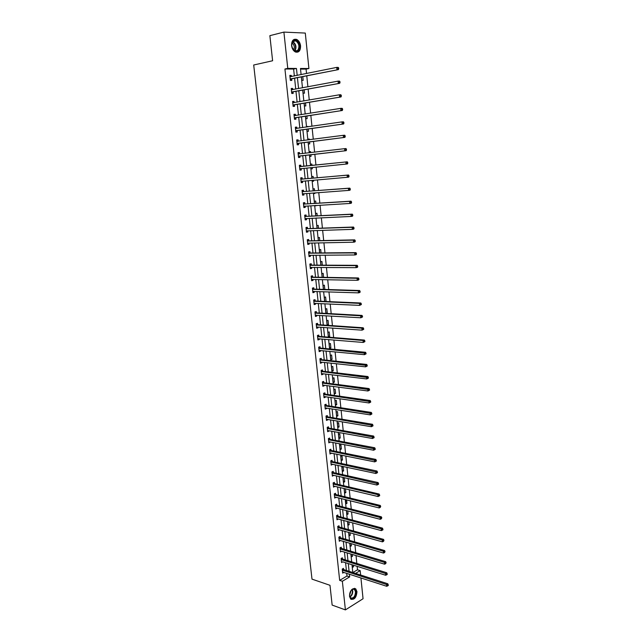 <?xml version="1.0" encoding="UTF-8"?>
<svg xmlns="http://www.w3.org/2000/svg" width="642" height="642" viewBox="0 0 642 642"><rect width="100%" height="100%" fill="white"/><g stroke="black" fill="none" stroke-linecap="round" stroke-linejoin="round"><path stroke-width="0.96" d="M349.497 596.282C350.059 590.271 352.145 587.799 355.756 588.866L356.96 591.659C356.406 597.662 354.312 600.126 350.684 599.05L349.497 596.282M291.58 45.59C291.572 40.719 293.274 38.664 296.668 39.427C298.811 40.566 300.111 42.709 300.568 45.871C300.568 50.75 298.859 52.796 295.44 52.002C293.33 50.87 292.038 48.736 291.58 45.59M360.924 577.912L363.051 598.745L345.404 609.9L332.147 605.085L329.988 585.303L311.996 579.132L253.702 65.002L272.609 60.757L269.865 35.663L283.9 32.1L305.295 33.071L308.914 68.517L300.464 68.469L301.098 74.616M306.539 73.517L306.082 69.103L308.914 68.517M352.875 572.528L357.498 569.791L357.137 566.308M356.848 563.451L356.029 555.523M355.74 552.682L354.922 544.689M354.633 541.864L353.798 533.799M353.509 530.998L352.675 522.853M352.394 520.068L351.543 511.851M351.262 509.09L350.412 500.792M350.131 498.056L349.272 489.686M348.991 486.965L348.125 478.515M347.844 475.818L346.969 467.296M346.696 464.615L345.813 456.013M345.54 453.364L344.65 444.681M344.377 442.049L343.478 433.286M343.213 430.67L342.306 421.834M342.034 419.242L341.119 410.318M340.854 407.75L339.931 398.754M339.674 396.21L338.735 387.118M338.478 384.598L337.54 375.434M337.283 372.938L336.336 363.685M336.079 361.205L335.116 351.872M334.867 349.425L333.896 340.003M333.647 337.572L332.676 328.07M332.428 325.663L331.441 316.073M331.2 313.697L330.205 304.011M329.964 301.66L328.961 291.893M328.72 289.566L327.709 279.703M327.468 277.408L326.449 267.457M326.216 265.178L325.189 255.147M324.956 252.892L323.913 242.764M323.688 240.541L322.637 230.317M322.412 228.119L321.353 217.807M321.128 215.64L320.061 205.231M319.844 203.089L318.761 192.584M318.544 190.465L317.453 179.872M317.244 177.786L316.145 167.089M315.936 165.034L314.829 154.265M314.612 152.17L313.505 141.384M313.288 139.242L312.173 128.44M311.948 126.233L310.84 115.416M310.608 113.161L309.492 102.327M309.259 100.024L308.144 89.166M307.903 86.806L306.78 75.933M357.498 569.791L360.178 570.642L360.627 575.023M306.082 69.103L300.528 69.079M301.427 77L301.772 80.346L303.176 80.33L302.807 76.727M302.791 90.153L303.112 93.202L304.509 93.17L304.172 89.904M304.147 103.242L304.436 105.994L305.833 105.938L305.528 103.001M305.247 113.827L306.643 113.77L305.247 113.827M305.504 116.25L305.761 118.714L307.149 118.642L306.876 116.033M307.991 126.811L306.571 126.514L306.619 127.012M306.844 129.194L307.069 131.369L308.457 131.281L308.216 129.002M309.332 139.755L309.259 139.025L307.879 139.129L307.959 139.932M308.184 142.067L308.377 143.96L309.757 143.856L309.556 141.89M310.664 152.627L310.551 151.56L309.179 151.681L309.292 152.788M309.508 154.874L309.677 156.488L311.049 156.359L310.88 154.722M311.988 165.435L311.843 164.023L310.479 164.159L310.624 165.572M310.832 167.618L310.969 168.942L312.341 168.798L312.205 167.482M313.304 178.131L313.127 176.422L311.763 176.582L311.94 178.251M312.156 180.33L312.261 181.341L313.617 181.172L313.521 180.209M314.612 190.762L314.403 188.756L313.047 188.933L313.248 190.867M313.465 192.969L313.537 193.667L314.893 193.483L314.829 192.873M315.912 203.329L315.671 201.026L314.323 201.227L314.548 203.41M314.773 205.544L316.137 205.464M317.204 215.824L316.939 213.24L315.591 213.449L315.848 215.889M316.073 218.047L316.843 218.015M318.496 228.255L318.199 225.382L316.859 225.615L317.132 228.303M319.772 240.622L319.443 237.468L318.111 237.717L318.416 240.654M321.048 252.924L320.695 249.489L319.363 249.754L319.692 252.94M322.316 265.162L321.931 261.446L320.607 261.735L320.96 265.154M323.576 277.336L323.159 273.348L321.843 273.652L322.22 277.312M324.828 289.446L324.387 285.184L323.07 285.505L323.48 289.406M324.298 297.302L324.724 301.435L326.072 301.475L325.606 296.965L324.298 297.302M326.377 313.424L327.284 313.176L326.818 308.682L325.518 309.035L325.967 313.4M326.73 320.711L327.195 325.189L328.487 324.812L328.03 320.342L326.73 320.711M327.934 332.331L328.399 336.785L329.691 336.392L329.226 331.938L327.934 332.331M329.137 343.887L329.595 348.317L330.879 347.908L330.421 343.486L329.137 343.887M330.325 355.387L330.782 359.793L332.066 359.368L331.609 354.97L330.325 355.387M331.513 366.831L331.97 371.22L333.246 370.779L332.797 366.397L331.513 366.831M332.7 378.218L333.15 382.584L334.426 382.126L333.968 377.769L332.7 378.218M333.872 389.55L334.322 393.891L335.589 393.418L335.14 389.084L333.872 389.55M335.044 400.817L335.493 405.142L336.753 404.653L336.312 400.335L335.044 400.817M336.207 412.036L336.657 416.337L337.909 415.831L337.467 411.538L336.207 412.036M337.371 423.198L337.812 427.476L339.064 426.962L338.623 422.685L337.371 423.198M338.519 434.305L338.96 438.566L340.212 438.029L339.77 433.775L338.519 434.305M339.666 445.355L340.108 449.593L341.351 449.047L340.91 444.818L339.666 445.355M340.814 456.358L341.247 460.571L342.483 460.009L342.05 455.796L340.814 456.358M341.945 467.304L342.379 471.493L343.614 470.915L343.181 466.726L341.945 467.304M344.232 477.64L343.077 478.194L343.51 482.367L344.738 481.773L344.313 477.656M344.955 488.658L344.2 489.027L344.634 493.184L345.861 492.574L345.468 488.779M345.701 499.628L345.749 503.946L346.969 503.328L346.608 499.853M346.463 510.534L346.865 514.659L348.076 514.025L347.747 510.863M347.571 521.473L347.972 525.325L349.184 524.674L348.887 521.826M348.702 532.362L349.071 535.934L350.275 535.268L350.01 532.732M349.826 543.196L350.171 546.486L351.367 545.82L351.134 543.581M350.941 553.982L351.254 556.999L352.458 556.309L352.257 554.383M352.057 564.711L352.346 567.456L353.533 566.758L353.365 565.129M294.357 75.981L293.627 69.039L284.928 68.999L339.666 580.368L346.985 576.026L346.696 573.29M346.399 570.449L345.581 562.681M345.284 559.856L344.457 552.016M344.16 549.207L343.334 541.302M343.037 538.51L342.194 530.533M341.905 527.764L341.054 519.707M340.766 516.962L339.915 508.833M339.626 506.105L338.767 497.903M338.478 495.191L337.604 486.917M337.323 484.228L336.448 475.882M336.167 473.21L335.276 464.784M334.996 462.144L334.105 453.637M333.832 451.013L332.925 442.434M332.652 439.834L331.737 431.175M331.465 428.591L330.55 419.852M330.277 417.3L329.354 408.481M329.081 405.945L328.15 397.053M327.885 394.533L326.938 385.561M326.674 383.065L325.727 374.013M325.462 371.541L324.499 362.401M324.242 359.961L323.271 350.741M323.022 348.317L322.043 339.008M321.786 336.617L320.799 327.227M320.551 324.852L319.555 315.374M319.307 313.031L318.296 303.465M318.055 301.146L317.036 291.5M316.795 289.197L315.776 279.463M315.535 277.192L314.5 267.369M314.267 265.122L313.224 255.211M312.983 252.988L311.932 242.989M311.699 240.798L310.64 230.703M310.415 228.536L309.34 218.352M309.115 216.218L308.032 205.938M307.815 203.827L306.724 193.459M306.499 191.372L305.399 180.916M305.183 178.853L304.075 168.3M303.859 166.27L302.743 155.645M302.526 153.582L301.403 142.941M301.178 140.823L300.055 130.165M299.83 127.991L298.707 117.317M298.474 115.095L297.35 104.405M297.11 102.126L295.978 91.421M295.737 89.094L294.606 78.364M291.404 76.583L291.275 75.403L289.831 75.403L290.369 80.427L291.805 80.419L291.661 79.062M292.784 89.647L292.656 88.427L291.219 88.452L291.749 93.451L293.185 93.419L293.041 92.079M294.156 102.64L294.028 101.388L292.591 101.428L293.121 106.403L294.55 106.355L294.413 105.015M295.529 115.56L295.392 114.276L293.964 114.34L294.493 119.292L295.914 119.219L295.777 117.887M295.392 127.806L296.877 128.416L296.748 127.1L295.328 127.18L295.85 132.108L297.27 132.011L297.126 130.687M298.241 141.176L298.097 139.852L296.684 139.956L297.206 144.851L298.618 144.739L298.474 143.423M299.581 153.847L299.445 152.539L298.032 152.66L298.554 157.531L299.958 157.402L299.822 156.086M300.913 166.463L300.777 165.155L299.373 165.299L299.894 170.146L301.291 169.994L301.154 168.685M302.246 179.006L302.109 177.706L300.713 177.874L301.226 182.689L302.615 182.521L302.478 181.221M303.57 191.485L303.433 190.192L302.037 190.377L302.551 195.168L303.939 194.983L303.802 193.691M304.878 203.899L304.741 202.615L303.361 202.816L303.867 207.583L305.247 207.374L305.119 206.114M306.186 216.25L306.049 214.974L304.677 215.19L305.175 219.933L306.555 219.708L306.427 218.489M307.486 228.536L307.358 227.26L305.977 227.501L306.483 232.219L307.855 231.971L307.727 230.799M308.786 240.758L308.65 239.49L307.277 239.747L307.775 244.442L309.147 244.177L309.027 243.045M310.07 252.916L309.934 251.656L308.577 251.929L309.067 256.599L310.431 256.318L310.319 255.227M311.354 265.01L311.218 263.758L309.861 264.047L310.351 268.693L311.707 268.396L311.595 267.353M312.622 277.039L312.493 275.795L311.137 276.108L311.635 280.723L312.983 280.41L312.879 279.406M313.89 289.012L313.761 287.768L312.413 288.098L312.903 292.696L314.243 292.359L314.147 291.404M315.15 300.921L315.021 299.686L313.681 300.031L314.163 304.605L315.503 304.252L315.407 303.337M316.41 312.766L316.273 311.539L314.941 311.9L315.423 316.45L316.755 316.081L316.667 315.206M317.654 324.555L317.525 323.335L316.193 323.712L316.675 328.239L318.007 327.853L317.918 327.019M318.897 336.28L318.769 335.068L317.445 335.461L317.918 339.971L319.243 339.562L319.162 338.767M320.133 347.948L320.005 346.744L318.681 347.153L319.162 351.631L320.478 351.214L320.398 350.46M321.361 359.56L321.233 358.356L319.917 358.782L320.39 363.244L321.706 362.81L321.626 362.096M322.581 371.108L322.461 369.912L321.144 370.354L321.618 374.792L322.926 374.342L322.854 373.668M323.801 382.6L323.672 381.412L322.372 381.87L322.838 386.283L324.138 385.818L324.074 385.176M325.012 394.036L324.884 392.848L323.584 393.329L324.05 397.719L325.35 397.238L325.285 396.636M326.216 405.407L326.088 404.235L324.796 404.725L325.261 409.09L326.553 408.593L326.489 408.031M327.412 416.73L327.292 415.559L326 416.064L326.465 420.414L327.749 419.9L327.693 419.378M328.608 427.989L328.479 426.826L327.195 427.347L327.661 431.673L328.937 431.143L328.889 430.662M329.795 439.2L329.667 438.037L328.391 438.582L328.848 442.884L330.076 441.889M330.975 450.347L330.855 449.199L329.579 449.753L330.028 454.03L331.264 453.059M332.147 461.446L332.026 460.298L330.758 460.868L331.208 465.129L332.436 464.174M333.318 472.488L333.198 471.348L331.93 471.926L332.379 476.171L333.607 475.241M334.482 483.474L334.362 482.335L333.102 482.936L333.551 487.158L334.771 486.251M335.638 494.404L335.517 493.273L334.265 493.891L334.707 498.088L335.935 497.197M336.785 505.286L336.673 504.163L335.421 504.789L335.862 508.962L337.09 508.095M337.933 516.112L337.82 514.988L336.568 515.63L337.01 519.787L338.238 518.945M339.072 526.881L338.96 525.766L337.716 526.424L338.157 530.565L339.377 529.738M340.212 537.603L340.091 536.495L338.856 537.161L339.297 541.278L340.517 540.476M341.343 548.276L341.223 547.169L339.995 547.851L340.429 551.951L341.648 551.165M342.467 558.893L342.346 557.794L341.119 558.492L341.552 562.569L342.772 561.798M343.582 569.454L343.47 568.363L342.242 569.069L342.676 573.129L343.895 572.383M345.404 609.9L342.355 581.267L349.673 576.901L349.384 574.165M339.666 580.368L342.355 581.267M284.928 68.999L287.768 68.397L283.9 32.1M297.19 75.411L296.46 68.445L287.768 68.397M349.087 571.316L348.269 563.524M347.972 560.691L347.153 552.834M346.857 550.017L346.03 542.089M345.733 539.296L344.898 531.287M344.61 528.51L343.767 520.437M343.478 517.685L342.619 509.531M342.338 506.795L341.472 498.577M341.191 495.857L340.324 487.567M340.043 484.871L339.161 476.492M338.888 473.82L337.997 465.37M337.724 462.721L336.833 454.191M336.552 451.559L335.654 442.956M335.381 440.348L334.474 431.665M334.201 429.073L333.286 420.317M333.013 417.749L332.091 408.906M331.826 406.362L330.895 397.446M330.63 394.926L329.683 385.922M329.426 383.426L328.471 374.342M328.214 371.87L327.251 362.698M327.003 360.25L326.032 350.997M325.775 348.574L324.804 339.241M324.547 336.833L323.56 327.42M323.311 325.045L322.316 315.535M322.075 313.184L321.072 303.594M320.823 301.267L319.812 291.588M319.572 289.285L318.552 279.519M318.312 277.24L317.284 267.393M317.044 265.138L316.008 255.195M315.768 252.972L314.724 242.941M314.492 240.734L313.432 230.614M313.208 228.44L312.132 218.224M311.908 216.081L310.832 205.777M310.608 203.65L309.524 193.258M309.3 191.164L308.208 180.667M307.991 178.604L306.884 168.019M306.667 165.981L305.552 155.324M305.335 153.253L304.22 142.58M303.995 140.454L302.88 129.764M302.647 127.581L301.531 116.876M301.299 114.645L300.175 103.916M299.934 101.637L298.811 90.891M298.562 88.556L297.439 77.794M355.556 573.394L360.178 570.642M301.347 77.016L302.47 87.826M302.711 90.169L303.835 100.963M304.075 103.25L305.191 114.027M305.423 116.266L306.539 127.02M306.772 129.211L307.879 139.94M308.104 142.083L309.219 152.796M309.436 154.882L310.543 165.58M310.76 167.626L311.86 178.259M312.076 180.338L313.168 190.875M313.392 192.977L314.476 203.418M314.692 205.544L315.768 215.897M315.992 218.055L317.06 228.311M317.284 230.494L318.336 240.654M318.568 242.869L319.612 252.94M319.844 255.171L320.88 265.154M321.12 267.417L322.148 277.312M322.38 279.599L323.399 289.406M323.64 291.717L324.651 301.427M324.892 303.77L325.895 313.4M326.136 315.76L327.131 325.301M327.38 327.693L328.359 337.146M328.608 339.562L329.579 348.927M329.836 351.367L330.799 360.652M331.055 363.115L332.01 372.312M332.267 374.8L333.214 383.916M333.479 386.428L334.41 395.464M334.675 397.992L335.606 406.948M335.87 409.5L336.793 418.375M337.058 420.951L337.973 429.747M338.246 432.347L339.145 441.054M339.417 443.678L340.316 452.313M340.589 454.953L341.48 463.516M341.753 466.18L342.635 474.655M342.916 477.343L343.791 485.745M344.072 488.45L344.931 496.78M345.219 499.508L346.07 507.758M346.359 510.502L347.21 518.68M347.499 521.448L348.333 529.554M348.622 532.338L349.457 540.371M349.754 543.18L350.58 551.133M350.869 553.958L351.688 561.846M351.985 564.695L352.795 572.504M293.627 69.039L296.46 68.445M346.985 576.026L349.673 576.901M289.863 75.684L291.275 75.403M291.243 88.692L292.656 88.427M292.616 101.637L294.028 101.388M293.98 114.501L295.392 114.276M306.579 126.626L307.951 126.434M295.344 127.309L296.748 127.1M307.887 139.21L309.259 139.025M296.692 140.036L298.097 139.852M309.187 151.721L310.551 151.56M298.04 152.708L299.445 152.539M310.969 168.934L312.341 168.798M310.479 164.167L311.843 164.023M299.373 165.299L300.777 165.155M299.886 170.13L301.291 169.994M312.253 181.293L313.617 181.172M301.218 182.641L302.615 182.521M313.529 193.587L314.893 193.483M302.534 195.08L303.939 194.983M314.797 205.809L316.161 205.729M303.851 207.454L305.247 207.374M305.159 219.773L306.555 219.708M306.459 232.019L307.855 231.971M307.751 244.201L309.147 244.177M309.043 256.327L310.431 256.318M310.319 268.38L311.707 268.396M311.595 280.377L312.983 280.41M312.863 292.311L314.243 292.359M314.123 304.188L315.503 304.252M325.935 313.095L327.284 313.176M315.374 316L316.755 316.081M327.147 324.716L328.487 324.812M316.626 327.757L318.007 327.853M328.343 336.28L329.691 336.392M317.862 339.449L319.243 339.562M329.539 347.787L330.879 347.908M319.098 351.086L320.478 351.214M330.726 359.231L332.066 359.368M320.326 362.658L321.706 362.81M331.906 370.619L333.246 370.779M321.554 374.174L322.926 374.342M333.086 381.958L334.426 382.126M322.765 385.633L324.138 385.818M334.257 393.233L335.589 393.418M323.977 397.037L325.35 397.238M335.421 404.452L336.753 404.653M325.181 408.376L326.553 408.593M336.577 415.615L337.909 415.831M326.385 419.667L327.749 419.9M337.732 426.729L339.064 426.962M327.572 430.902L328.937 431.143M338.88 437.788L340.212 438.029M328.76 442.073L330.124 442.338M340.027 448.79L341.351 449.047M329.94 453.196L331.304 453.469M341.159 459.736L342.483 460.009M331.12 464.262L332.476 464.551M342.29 470.626L343.614 470.915M332.283 475.273L333.647 475.578M343.414 481.468L344.738 481.773M333.447 486.227L334.803 486.548M344.537 492.262L345.861 492.574M334.61 497.133L335.959 497.47M345.653 502.999L346.969 503.328M335.758 507.983L337.114 508.336M346.76 513.68L348.076 514.025M336.906 518.776L338.254 519.145M347.868 524.313L349.184 524.674M338.045 529.522L339.393 529.899M348.967 534.898L350.275 535.268M339.177 540.211L340.525 540.604M350.059 545.427L351.367 545.82M340.108 548.958L384.43 562.408L384.606 564.19L341.656 551.261M351.142 555.908L352.458 556.309M341.239 559.591L385.497 573.499L385.673 575.264L342.78 561.862M352.225 566.34L353.533 566.758M342.676 572.014L343.895 572.415M290.505 78.902L338.39 69.609L290.224 79.078M338.133 68.774L336.954 69.601L336.737 67.394L338.182 67.402L338.623 67.9L338.045 67.891L338.133 68.774L338.711 68.782L338.623 67.9M289.975 76.759L336.737 67.394L338.045 67.891M291.95 78.894L290.336 80.194M289.919 76.197L291.115 76.639M338.39 69.609L338.711 68.782M298.089 50.822C295.007 52.331 292.888 50.59 291.725 45.606L292.006 42.717L293.177 40.823C297.021 37.092 302.117 47.548 298.089 50.822M292.246 47.861L294.838 50.927L297.623 50.525C299.798 46.89 299.196 43.672 295.818 40.863L293.073 41.265L291.998 43.022L291.717 45.542M298.45 51.561C301.146 47.051 300.392 43.062 296.211 39.579L294.116 39.371M292.022 42.942C294.349 44.9 294.887 47.267 293.619 50.06M349.569 595.816L349.569 595.8C349.553 592.494 350.676 590.231 352.948 589.027C354.641 588.626 355.668 589.557 356.037 591.82C356.8 597.461 350.042 601.706 349.569 595.816M349.561 595.744L350.5 597.798C353.405 598.657 355.082 596.683 355.524 591.876L354.561 589.645L352.948 589.027M351.134 590.423L349.545 595.511M351.11 599.363C354.456 599.219 356.254 596.611 356.511 591.531L355.307 588.754L354.561 588.297M291.885 91.942L339.706 83.308L291.604 92.103M339.449 82.513L338.278 83.324L338.061 81.133L339.498 81.117L339.939 81.63L339.369 81.638L339.449 82.513L340.027 82.505L339.939 81.63M291.364 89.8L338.061 81.133L339.369 81.638M293.322 91.91L291.717 93.17M291.299 89.206L292.567 89.687M339.706 83.308L340.027 82.505M293.266 104.903L341.014 96.934L292.985 105.063M294.694 104.855L293.057 104.999L294.485 104.951L293.089 106.09M340.766 96.172L339.594 96.974L339.377 94.791L340.806 94.759L341.255 95.281L340.685 95.297L340.766 96.172L341.335 96.156L341.255 95.281M292.736 102.776L339.377 94.791L340.685 95.297M292.672 102.142L294.012 102.664M341.014 96.934L341.335 96.156M294.63 117.799L342.314 110.488L294.349 117.959M296.058 117.735L294.429 117.895L295.85 117.823L294.453 118.939M342.074 109.75L340.894 110.552L340.685 108.378L342.106 108.321L342.555 108.859L341.985 108.883L342.074 109.75L342.635 109.726L342.555 108.859M294.108 115.68L340.685 108.378L341.985 108.883M294.036 115.006L295.448 115.576M342.314 110.488L342.635 109.726M295.994 130.631L343.614 123.962L295.713 130.775M343.366 123.256L342.202 124.05L341.993 121.892L343.406 121.811L343.847 122.365L343.285 122.397L343.366 123.256L343.935 123.224L343.847 122.365M295.472 128.512L341.993 121.892L343.285 122.397M297.415 130.543L295.81 131.714M343.614 123.962L343.935 123.224M297.342 143.391L344.898 137.364L297.061 143.535M344.658 136.69L343.494 137.468L343.285 135.326L344.69 135.221L345.139 135.791L344.577 135.831L344.658 136.69L345.219 136.65L345.139 135.791M296.829 141.28L343.285 135.326L344.577 135.831M298.755 143.278L297.158 144.426M296.748 140.534L298.297 141.192M344.898 137.364L345.219 136.65M298.69 156.078L346.182 150.685L298.41 156.223M345.942 150.043L344.778 150.814L344.569 148.679L345.974 148.559L346.423 149.145L345.861 149.193L345.942 150.043L346.503 149.995L346.423 149.145M298.177 153.976L344.569 148.679L345.861 149.193M300.103 155.95L298.498 157.065M298.089 153.197L299.71 153.903M346.182 150.685L346.503 149.995M347.779 163.269L347.691 162.418L347.137 162.474L347.218 163.325L347.779 163.269L347.45 163.935L299.75 168.838M347.218 163.325L346.054 164.087L345.853 161.969L347.25 161.816L301.218 166.535L299.429 165.796M299.517 166.607L345.853 161.969L347.137 162.474M301.355 168.573L299.838 169.64M347.691 162.418L347.25 161.816M349.039 176.462L348.959 175.619L348.405 175.691L348.486 176.534L349.039 176.462L348.718 177.12L347.33 177.288L301.082 181.389M348.486 176.534L347.33 177.288L347.121 175.178L348.518 175.009L302.551 179.086L300.761 178.324M300.849 179.174L347.121 175.178L348.405 175.691M302.575 181.156L301.162 182.151M348.959 175.619L348.518 175.009M350.299 189.591L350.219 188.756L349.665 188.828L349.746 189.671L350.299 189.591L349.978 190.225L348.59 190.409L302.414 193.876M349.746 189.671L348.59 190.409L348.389 188.315L349.778 188.13L303.867 191.573L302.085 190.786M302.173 191.669L348.389 188.315L349.665 188.828M303.835 193.667L302.486 194.598M350.219 188.756L349.778 188.13M351.559 202.647L351.479 201.813L350.925 201.893L351.005 202.728L351.559 202.647L351.23 203.257L349.85 203.466L303.73 206.299M351.005 202.728L349.85 203.466L349.649 201.379L351.03 201.171L305.183 203.987L303.401 203.185M303.497 204.108L349.649 201.379L350.925 201.893M305.078 206.114L303.802 206.973M351.479 201.813L351.03 201.171M352.803 215.624L352.723 214.797L352.169 214.885L352.249 215.72L352.803 215.624L352.474 216.218L351.102 216.45L305.038 218.657M352.249 215.72L351.102 216.45L350.901 214.372L352.273 214.147L306.491 216.338L304.709 215.519M304.806 216.474L350.901 214.372L352.169 214.885M306.322 218.497L305.111 219.291M352.723 214.797L352.273 214.147M354.039 228.536L353.959 227.709L353.413 227.814L353.493 228.64L354.039 228.536L353.71 229.106L352.346 229.363L306.346 230.943M353.493 228.64L352.346 229.363L352.145 227.292L353.509 227.043L307.791 228.632L306.009 227.79M306.114 228.777L352.145 227.292L353.413 227.814M307.558 230.807L306.411 231.537M353.959 227.709L353.509 227.043M355.275 241.376L355.195 240.557L354.649 240.662L354.729 241.488L355.275 241.376L354.946 241.93L353.582 242.203L307.646 243.174M354.729 241.488L353.582 242.203L353.381 240.148L354.745 239.875L309.083 240.854L307.309 239.996M307.414 241.015L353.381 240.148L354.649 240.662M308.794 243.053L307.703 243.727M355.195 240.557L354.745 239.875M356.495 254.152L356.422 253.333L355.877 253.446L355.957 254.264L356.495 254.152L356.166 254.681L354.809 254.97L308.938 255.339M355.957 254.264L354.809 254.97L354.617 252.932L355.973 252.635L310.367 253.012L308.593 252.145M308.706 253.189L354.617 252.932L355.877 253.446M310.014 255.235L308.987 255.853M356.422 253.333L355.973 252.635M357.714 266.847L357.642 266.037L357.096 266.165L357.177 266.976L357.714 266.847L357.385 267.361L356.037 267.674L310.222 267.441M357.177 266.976L356.037 267.674L355.837 265.644L357.193 265.331L311.651 265.114L309.877 264.223M309.99 265.298L355.837 265.644L357.096 266.165M311.234 267.345L310.271 267.915M357.642 266.037L357.193 265.331M358.926 279.479L358.854 278.676L358.316 278.805L358.388 279.615L358.926 279.479L358.597 279.968L357.249 280.305L311.498 279.479M358.388 279.615L357.249 280.305L357.056 278.283L358.405 277.954L312.927 277.143L311.153 276.245M311.274 277.352L357.056 278.283L358.316 278.805M312.437 279.398L311.547 279.912M358.854 278.676L358.405 277.954M360.138 292.046L360.058 291.243L359.52 291.38L359.6 292.182L360.138 292.046L359.801 292.519L358.461 292.864L312.766 291.46M359.6 292.182L358.461 292.864L358.268 290.858L359.608 290.513L314.187 289.117L312.421 288.194M312.542 289.341L358.268 290.858L359.52 291.38M313.649 291.388L312.815 291.845M360.058 291.243L359.608 290.513M361.334 304.541L361.261 303.746L360.724 303.891L360.804 304.693L361.334 304.541L359.664 305.367L314.034 303.369M360.804 304.693L359.664 305.367L359.472 303.369L360.812 303L315.447 301.034L313.689 300.095M313.81 301.267L359.472 303.369L360.724 303.891M314.845 303.313L314.074 303.722M361.261 303.746L360.812 303M362.529 316.971L362.449 316.177L361.919 316.329L362 317.124L362.529 316.971L360.868 317.79L315.294 315.23M362 317.124L360.868 317.79L360.676 315.808L362 315.423L316.707 312.887L314.941 311.924M315.07 313.127L360.676 315.808L361.919 316.329M316.033 315.174L315.326 315.543M362.449 316.177L362 315.423M363.717 329.33L363.637 328.543L363.107 328.704L363.187 329.498L363.717 329.33L362.056 330.157L316.546 327.019M363.187 329.498L362.056 330.157L361.863 328.174L363.187 327.773L317.95 324.675L316.209 323.712M316.321 324.932L361.863 328.174L363.107 328.704M317.22 326.971L316.578 327.3M363.637 328.543L363.187 327.773M364.897 341.632L364.817 340.846L364.295 341.014L364.367 341.801L364.897 341.632L363.244 342.451L317.79 338.751M364.367 341.801L363.244 342.451L363.051 340.485L364.367 340.059L319.194 336.4L317.493 335.445M317.573 336.681L363.051 340.485L364.295 341.014M318.4 338.703L317.814 338.992M364.817 340.846L364.367 340.059M366.068 353.862L365.988 353.076L365.467 353.252L365.547 354.039L366.068 353.862L364.415 354.681L319.034 350.428M365.547 354.039L364.415 354.681L364.231 352.723L365.539 352.281L320.43 348.076L318.769 347.129M318.809 348.365L365.467 353.252M319.572 350.38L319.05 350.628M365.988 353.076L365.539 352.281M367.232 366.028L367.16 365.25L366.638 365.434L366.71 366.213L367.232 366.028L365.587 366.847L320.262 362.04M366.71 366.213L365.587 366.847L365.402 364.905L366.71 364.439L321.658 359.689L320.037 358.75M320.045 359.985L366.638 365.434M320.735 362L320.278 362.208M367.16 365.25L366.71 364.439M368.396 378.13L368.323 377.352L367.802 377.544L367.874 378.315L368.396 378.13L366.759 378.949L321.49 373.596M367.874 378.315L366.759 378.949L366.574 377.014L367.874 376.533L322.878 371.237L321.297 370.306M321.273 371.558L367.802 377.544M368.323 377.352L367.874 376.533M369.551 390.159L369.479 389.397L368.957 389.59L369.03 390.36L369.551 390.159L367.914 390.986L322.709 385.096M369.03 390.36L367.914 390.986L367.73 389.06L369.03 388.562L324.098 382.736L322.549 381.805M322.493 383.065L368.957 389.59M369.479 389.397L369.03 388.562M370.699 402.133L370.627 401.37L370.113 401.579L370.185 402.341L370.699 402.133L369.07 402.959L323.929 396.531M370.185 402.341L369.07 402.959L368.885 401.041L370.177 400.536L325.309 394.172L323.793 393.249M323.712 394.509L370.113 401.579M370.627 401.37L370.177 400.536M371.846 414.05L371.766 413.288L371.253 413.496L371.333 414.259L371.846 414.05L370.217 414.868L325.133 407.919M371.333 414.259L370.217 414.868L370.033 412.966L371.317 412.437L326.513 405.551L325.029 404.637M324.924 405.904L371.253 413.496M371.766 413.288L371.317 412.437M372.978 425.895L372.906 425.14L372.392 425.357L372.472 426.111L372.978 425.895L371.357 426.713L326.337 419.242M372.472 426.111L371.357 426.713L371.18 424.819L372.456 424.274L327.709 416.875L326.256 415.968M326.128 417.236L372.392 425.357M372.906 425.14L372.456 424.274M374.109 437.683L374.037 436.929L373.532 437.154L373.604 437.908L374.109 437.683L372.496 438.502L327.532 430.509M373.604 437.908L372.496 438.502L372.312 436.616L373.588 436.054L328.897 428.134L327.476 427.235M327.324 428.519L373.532 437.154M374.037 436.929L373.588 436.054M375.233 449.408L375.161 448.654L374.655 448.886L374.727 449.641L375.233 449.408L373.628 450.227L328.72 441.72M374.727 449.641L373.628 450.227L373.443 448.349L374.711 447.771L330.084 439.345L328.696 438.454M328.511 439.738L374.655 448.886M375.161 448.654L374.711 447.771M376.356 461.068L376.284 460.322L375.779 460.563L375.851 461.309L376.356 461.068L374.751 461.887L329.908 452.875M375.851 461.309L374.751 461.887L374.567 460.025L375.835 459.431L331.264 450.499L329.9 449.609M329.699 450.909L375.779 460.563M376.284 460.322L375.835 459.431M377.472 472.673L377.4 471.926L376.894 472.175L376.966 472.921L377.472 472.673L375.867 473.491L331.087 463.981M376.966 472.921L375.867 473.491L375.69 471.637L376.95 471.027L332.444 461.598L331.095 460.715M330.879 462.015L376.894 472.175M377.4 471.926L376.95 471.027M378.579 484.212L378.507 483.474L378.002 483.731L378.074 484.469L378.579 484.212L376.974 485.039L332.259 475.024M378.074 484.469L376.974 485.039L376.798 483.193L378.058 482.559L333.607 472.64L332.291 471.766M332.05 473.074L378.002 483.731M378.507 483.474L378.058 482.559M333.222 484.076L377.905 494.685L378.082 496.523L333.431 486.018M333.479 482.76L334.771 483.635L379.157 494.035L377.905 494.685L379.109 495.223L379.181 495.953L379.679 495.696L379.607 494.966L379.109 495.223M379.607 494.966L379.157 494.035M378.082 496.523L379.181 495.953M334.386 495.022L379.013 506.113L379.181 507.942L334.586 496.956M334.659 493.698L335.927 494.565L380.257 505.455L379.013 506.113L380.208 506.658L380.281 507.389L380.706 506.394L380.208 506.658M380.706 506.394L380.257 505.455M379.181 507.942L380.281 507.389M335.541 505.912L380.104 517.492L380.281 519.306L335.742 507.838M335.83 504.58L337.082 505.447L381.348 516.81L380.104 517.492L381.3 518.03L381.372 518.76L381.797 517.757L381.3 518.03M381.797 517.757L381.348 516.81M380.281 519.306L381.372 518.76M336.689 516.754L381.196 528.807L381.372 530.613L336.889 518.672M336.994 515.414L338.23 516.28L382.431 528.117L381.196 528.807L382.391 529.345L382.455 530.067L382.953 529.794L382.881 529.072L382.391 529.345M382.881 529.072L382.431 528.117M381.372 530.613L382.455 530.067M337.836 527.539L382.279 540.066L382.455 541.864L338.037 529.449M338.157 526.191L339.369 527.05L383.507 539.36L382.279 540.066L383.467 540.604L383.539 541.326L383.964 540.323L383.467 540.604M383.964 540.323L383.507 539.36M382.455 541.864L383.539 541.326M338.976 538.277L383.362 551.261L383.531 553.051L339.177 540.171M339.313 536.921L340.501 537.779L384.582 550.539L383.362 551.261L384.542 551.807L384.614 552.521L385.04 551.518L384.542 551.807M385.04 551.518L384.582 550.539M383.531 553.051L384.614 552.521M340.461 547.594L341.632 548.445L385.657 561.67L384.43 562.408L385.617 562.954L385.682 563.668L386.107 562.657L385.617 562.954M386.107 562.657L385.657 561.67M384.606 564.19L385.682 563.668M341.6 558.219L342.756 559.07L386.717 572.744L385.497 573.499L386.685 574.036L386.749 574.75L387.238 574.446L387.166 573.739L386.685 574.036M387.166 573.739L386.717 572.744M385.673 575.264L386.749 574.75M342.363 570.168L386.564 584.525L386.733 586.29L342.563 572.038M342.732 568.788L343.871 569.631L387.776 583.763L386.564 584.525L387.744 585.071L387.808 585.777L388.298 585.472L388.225 584.766L387.744 585.071M388.225 584.766L387.776 583.763M386.733 586.29L387.808 585.777M290.296 79.006L291.741 78.998M292.792 41.545L292.864 41.578C296.106 44.154 296.789 47.275 294.911 50.959M294.606 50.814C296.347 47.251 295.673 44.258 292.583 41.818M352.322 589.436L352.739 590.929C352.803 593.722 351.872 595.768 349.946 597.044M349.818 596.739C351.599 595.447 352.45 593.505 352.378 590.897L352.049 589.597M291.685 92.039L293.121 92.007M292.824 102.808L293.258 102.792M294.197 115.712L294.734 115.688M295.561 128.552L296.283 128.504M295.785 130.719L297.206 130.631M296.917 141.312L298 141.232M297.142 143.471L298.554 143.367M298.265 154.016L299.67 153.887M298.49 156.158L299.894 156.03M299.605 166.647L301.002 166.503M299.814 166.687L301.218 166.535M299.83 168.782L301.226 168.629M300.938 179.214L302.334 179.046M301.154 179.254L302.551 179.086M301.162 181.333L302.559 181.164M302.262 191.709L303.65 191.525M302.478 191.757L303.867 191.573M302.486 193.828L303.425 193.699M303.586 204.148L304.966 203.939M303.794 204.188L305.183 203.987M303.802 206.251L304.444 206.154M304.894 216.514L306.274 216.29M305.111 216.563L306.491 216.338M305.119 218.609L305.608 218.529M306.202 228.817L307.574 228.576M306.419 228.865L307.791 228.632M307.502 241.055L308.866 240.798M307.719 241.111L309.083 240.854M308.794 253.237L310.158 252.956M309.011 253.293L310.367 253.012M310.078 265.347L311.434 265.058M310.295 265.403L311.651 265.114M311.362 277.4L312.71 277.087M311.571 277.456L312.927 277.143M312.63 289.39L313.978 289.06M312.847 289.446L314.187 289.117M313.898 301.315L315.238 300.97M314.107 301.379L315.447 301.034M315.158 313.184L316.49 312.815M315.366 313.248L316.707 312.887M316.41 324.988L317.742 324.603M316.618 325.053L317.95 324.675M317.654 336.729L318.986 336.336M317.87 336.801L319.194 336.4M318.897 348.413L320.214 348.004M319.106 348.486L320.43 348.076M320.133 360.042L321.449 359.608M320.342 360.114L321.658 359.689M321.361 371.606L322.669 371.164M321.57 371.686L322.878 371.237M322.581 383.113L323.889 382.656M322.79 383.194L324.098 382.736M323.793 394.565L325.093 394.092M324.009 394.645L325.309 394.172M325.004 405.961L326.297 405.463M325.213 406.041L326.513 405.551M326.208 417.292L327.5 416.786M326.417 417.38L327.709 416.875M327.404 428.575L328.688 428.045M327.613 428.663L328.897 428.134M328.6 439.794L329.876 439.256M328.808 439.89L330.084 439.345M329.779 450.965L331.055 450.411M329.988 451.061L331.264 450.499M330.959 462.079L332.235 461.502M331.168 462.168L332.444 461.598M332.139 473.13L333.399 472.544M332.347 473.226L333.607 472.64M333.302 484.132L334.562 483.538M333.511 484.237L334.771 483.635M334.466 495.086L335.718 494.468M334.675 495.183L335.927 494.565M335.622 505.976L336.873 505.35M335.83 506.081L337.082 505.447M336.777 516.818L338.021 516.176M336.978 516.922L338.23 516.28M337.917 527.604L339.161 526.946M338.125 527.708L339.369 527.05M339.056 538.341L340.292 537.667M339.265 538.445L340.501 537.779M340.196 549.022L341.424 548.34M340.396 549.135L341.632 548.445M341.319 559.655L342.547 558.957M341.528 559.768L342.756 559.07M342.443 570.232L343.663 569.518M342.651 570.345L343.871 569.631M296.668 39.427L296.147 39.555M290.328 78.99L291.765 78.982M292.792 41.553L295.818 40.863M353.18 589.179L354.561 589.645M291.701 92.023L293.137 91.999"/></g></svg>
